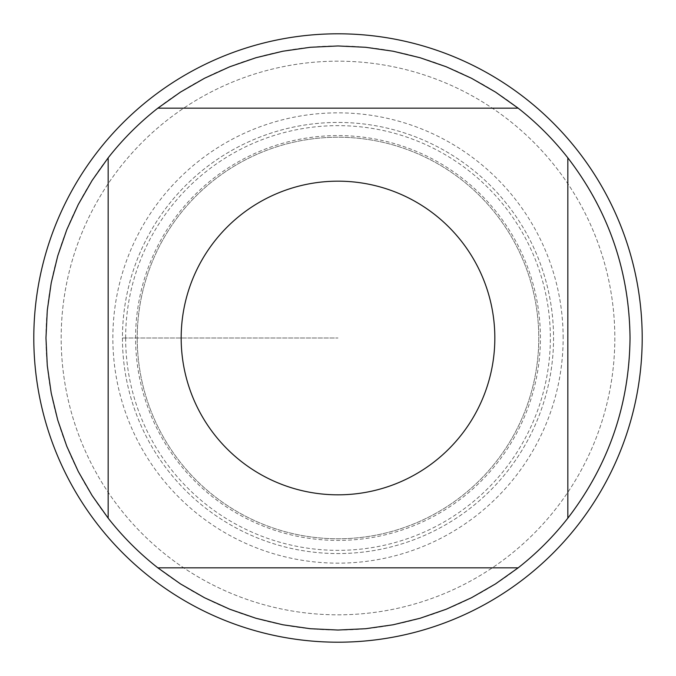 <?xml version="1.0" encoding="UTF-8"?>
<svg xmlns="http://www.w3.org/2000/svg" width="676" height="676" viewBox="0 0 676 676"><rect width="100%" height="100%" fill="white"/><g stroke="black" fill="none" stroke-linecap="round" stroke-linejoin="round"><path stroke-width="0.51" stroke-dasharray="3.38 2.54" d="M642.2 338A304.2 304.2 0 0 0 185.9 74.554A304.2 304.2 0 0 0 185.9 601.446A304.2 304.2 0 0 0 642.2 338M122.441 338A215.559 215.559 0 0 0 445.78 524.677A215.559 215.559 0 0 0 445.78 151.323A215.559 215.559 0 0 0 122.441 338A215.559 215.559 0 0 0 338 553.559A215.559 215.559 0 0 0 553.559 338A215.559 215.559 0 0 0 338 122.441A215.559 215.559 0 0 0 122.441 338L338 338L122.441 338M137.228 338A200.772 200.772 0 0 0 438.386 511.876A200.772 200.772 0 0 0 438.386 164.124A200.772 200.772 0 0 0 137.228 338A200.772 200.772 0 0 1 438.386 164.124A200.772 200.772 0 0 1 438.386 511.876A200.772 200.772 0 0 1 137.228 338A200.772 200.772 0 0 1 438.386 164.124A200.772 200.772 0 0 1 438.386 511.876A200.772 200.772 0 0 1 137.228 338A200.772 200.772 0 0 0 438.386 511.876A200.772 200.772 0 0 0 438.386 164.124A200.772 200.772 0 0 0 137.228 338M157.846 108.16L518.154 108.16M108.16 518.154L108.16 157.846M518.154 567.84L157.846 567.84M567.84 157.846L567.84 518.154M630.032 338A292.032 292.032 0 0 1 191.984 590.908A292.032 292.032 0 0 1 191.984 85.091A292.032 292.032 0 0 1 630.032 338M61.178 338A276.822 276.822 0 0 1 338 61.178A276.822 276.822 0 0 1 614.822 338A276.822 276.822 0 0 1 338 614.822A276.822 276.822 0 0 1 61.178 338M563.15 338A225.15 225.15 0 0 0 338 112.85A225.15 225.15 0 0 0 112.85 338A225.15 225.15 0 0 0 338 563.15A225.15 225.15 0 0 0 563.15 338M614.822 338A276.822 276.822 0 0 1 199.589 577.735A276.822 276.822 0 0 1 199.589 98.265A276.822 276.822 0 0 1 614.822 338M540.411 338A202.411 202.411 0 0 0 338 135.589A202.411 202.411 0 0 0 135.589 338A202.411 202.411 0 0 0 338 540.411A202.411 202.411 0 0 0 540.411 338M125.643 338A212.357 212.357 0 0 1 444.183 154.094A212.357 212.357 0 0 1 444.183 521.906A212.357 212.357 0 0 1 125.643 338"/><path stroke-width="1.01" d="M642.2 338A304.2 304.2 0 0 1 338 642.2A304.2 304.2 0 0 1 33.8 338A304.2 304.2 0 0 1 338 33.8A304.2 304.2 0 0 1 642.2 338M494.832 338A156.832 156.832 0 0 0 286.827 189.753A156.832 156.832 0 0 0 214.571 434.752A156.832 156.832 0 0 0 494.832 338M518.154 108.16L495.55 92.113L471.518 78.281L446.287 66.789L420.083 57.739L393.136 51.224L365.691 47.286L338 45.968L310.309 47.286L282.864 51.224L255.917 57.739L229.713 66.789L204.482 78.281L180.45 92.113L157.846 108.16A292.032 292.032 0 0 0 108.16 157.846L92.113 180.45L78.281 204.482L66.789 229.713L57.739 255.917L51.224 282.864L47.286 310.309L45.968 338L47.286 365.691L51.224 393.136L57.739 420.083L66.789 446.287L78.281 471.518L92.113 495.55L108.16 518.154A292.032 292.032 0 0 0 157.846 567.84L180.45 583.887L204.482 597.719L229.713 609.211L255.917 618.261L282.864 624.776L310.309 628.714L338 630.032L365.691 628.714L393.136 624.776L420.083 618.261L446.287 609.211L471.518 597.719L495.55 583.887L518.154 567.84A292.032 292.032 0 0 0 567.84 518.154L567.84 157.846A292.032 292.032 0 0 0 518.154 108.16L157.846 108.16M108.16 157.846L108.16 518.154M157.846 567.84L518.154 567.84M567.84 518.154C608.603 465.02 629.331 404.966 630.032 338C629.331 271.034 608.603 210.98 567.84 157.846"/></g></svg>
